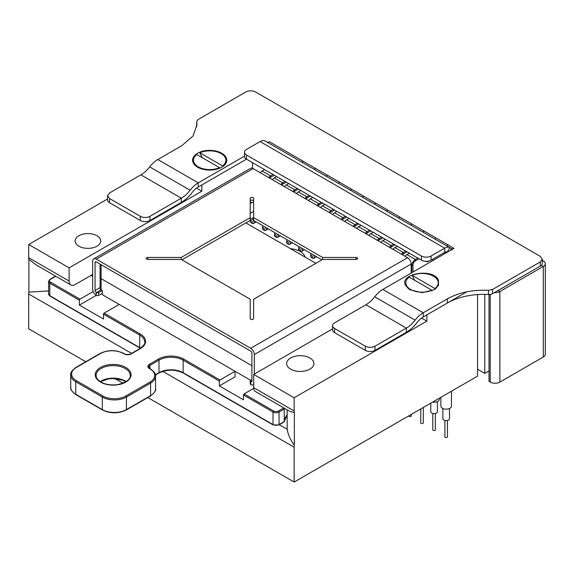 <?xml version="1.0" encoding="UTF-8"?>
<svg xmlns="http://www.w3.org/2000/svg" width="574" height="574" viewBox="0 0 574 574"><rect width="100%" height="100%" fill="white"/><g stroke="black" fill="none" stroke-linecap="round" stroke-linejoin="round"><path stroke-width="0.86" d="M489.005 370.94L484.779 373.38L477.546 369.197M484.779 373.38L484.779 294.376M433.506 260.18L432.294 259.484M428.692 261.077A5.116 2.956 60 0 1 428.218 261.479A5.116 2.956 60 0 1 425.843 261.328M445.567 253.213L444.362 252.517M417.815 258.092L415.404 259.484A5.116 2.956 120 0 0 411.788 265.755L412.993 265.059A3.415 1.973 120 0 1 415.404 260.876L419.027 258.788M409.37 253.213L406.959 254.605A5.116 2.956 120 0 0 405.072 256.305M412.993 272.026L412.993 265.059M411.788 272.722L411.788 265.755L411.185 265.403M273.03 174.496L270.619 175.888A5.116 2.956 120 0 0 268.732 177.588M274.236 175.192L270.619 177.287A3.415 1.973 120 0 0 269.622 178.105M264.585 169.624L262.167 171.016A5.116 2.956 120 0 0 260.287 172.717M285.099 181.463L282.681 182.855A5.116 2.956 120 0 0 280.801 184.555M286.304 182.159L282.681 184.247A3.415 1.973 120 0 0 281.691 185.072M276.646 176.584L274.236 177.983A5.116 2.956 120 0 0 272.356 179.676M297.16 188.43L294.749 189.822A5.116 2.956 120 0 0 292.862 191.522M298.365 189.126L294.749 191.214A3.415 1.973 120 0 0 293.759 192.039M288.715 183.551L286.304 184.95A5.116 2.956 120 0 0 284.417 186.643M309.228 195.397L306.81 196.789A5.116 2.956 120 0 0 304.93 198.489M310.434 196.093L306.81 198.181A3.415 1.973 120 0 0 305.82 198.999M300.783 190.518L298.365 191.91A5.116 2.956 120 0 0 296.485 193.61M321.289 202.364L318.879 203.756A5.116 2.956 120 0 0 316.999 205.456M322.502 203.06L318.879 205.148A3.415 1.973 120 0 0 317.888 205.966M312.844 197.485L310.434 198.877A5.116 2.956 120 0 0 308.547 200.577M333.358 209.331L330.947 210.723A5.116 2.956 120 0 0 329.06 212.423M334.563 210.027L330.947 212.115A3.415 1.973 120 0 0 329.95 212.932M324.913 204.452L322.502 205.844A5.116 2.956 120 0 0 320.615 207.544M345.426 216.29L343.008 217.689A5.116 2.956 120 0 0 341.128 219.383M346.631 216.994L343.008 219.081A3.415 1.973 120 0 0 342.018 219.899M336.981 211.419L334.563 212.811A5.116 2.956 120 0 0 332.683 214.511M357.487 223.257L355.076 224.656A5.116 2.956 120 0 0 353.189 226.35M358.7 223.953L355.076 226.048A3.415 1.973 120 0 0 354.086 226.866M349.042 218.385L346.631 219.777A5.116 2.956 120 0 0 344.744 221.478M369.556 230.224L367.145 231.616A5.116 2.956 120 0 0 365.258 233.317M370.761 230.92L367.145 233.015A3.415 1.973 120 0 0 366.147 233.833M361.111 225.352L358.693 226.744A5.116 2.956 120 0 0 356.813 228.445M381.624 237.191L379.206 238.583A5.116 2.956 120 0 0 377.326 240.284M382.829 237.887L379.206 239.975A3.415 1.973 120 0 0 378.216 240.8M373.172 232.319L370.761 233.711A5.116 2.956 120 0 0 368.881 235.405M393.685 244.158L391.274 245.55A5.116 2.956 120 0 0 389.387 247.251M394.89 244.854L391.274 246.942A3.415 1.973 120 0 0 390.284 247.767M385.24 239.279L382.829 240.678A5.116 2.956 120 0 0 380.942 242.372M405.753 251.125L403.343 252.517A5.116 2.956 120 0 0 401.456 254.217M406.959 251.821L403.343 253.909A3.415 1.973 120 0 0 402.345 254.734M397.308 246.246L394.89 247.638A5.116 2.956 120 0 0 393.011 249.338M444.893 420.433L444.893 436.771A1.277 0.739 0 0 0 445.381 437.352A1.277 0.739 0 0 0 446.73 437.438A1.277 0.739 0 0 0 447.455 436.771L447.455 420.433M442.848 408.494L442.848 418.661A3.329 1.923 0 0 0 444.118 420.168A3.329 1.923 0 0 0 447.627 420.39A3.329 1.923 0 0 0 449.499 418.661L449.499 408.494M440.882 397.33L440.882 406.119A5.288 3.057 0 0 0 442.906 408.523A5.288 3.057 0 0 0 448.481 408.867A5.288 3.057 0 0 0 451.465 406.119L451.465 391.224M432.825 413.467L432.825 429.804A1.277 0.739 0 0 0 433.313 430.385A1.277 0.739 0 0 0 434.669 430.471A1.277 0.739 0 0 0 435.386 429.804L435.386 413.467M430.78 403.163L430.78 411.694A3.329 1.923 0 0 0 432.05 413.208A3.329 1.923 0 0 0 435.558 413.424A3.329 1.923 0 0 0 437.431 411.694L437.431 401.527M432.638 402.087A5.288 3.057 0 0 0 439.397 399.152L439.397 398.191M420.764 408.946L420.764 422.837A1.277 0.739 0 0 0 421.251 423.418A1.277 0.739 0 0 0 422.6 423.504A1.277 0.739 0 0 0 423.318 422.837L423.318 407.468M408.695 415.913A1.277 0.739 0 0 0 409.183 416.459A1.277 0.739 0 0 0 410.532 416.537A1.277 0.739 0 0 0 411.257 415.877L411.257 414.435M444.965 252.869L446.694 251.871M298.789 249.812A1.356 0.782 -120 0 0 299.585 250.759L300.439 251.254A2.561 1.478 -120 0 0 301.716 251.383A2.561 1.478 -120 0 0 302.024 249.08A2.561 1.478 -120 0 0 301.458 248.033M299.413 246.849A2.561 1.478 -120 0 0 299.154 246.949A2.561 1.478 -120 0 0 298.623 248.119L298.623 249.102A1.356 0.782 -120 0 0 298.745 249.704M310.857 256.779A1.356 0.782 -120 0 0 311.646 257.726L312.5 258.221A2.561 1.478 -120 0 0 313.784 258.35A2.561 1.478 -120 0 0 314.093 256.047A2.561 1.478 -120 0 0 313.526 254.999M311.474 253.816A2.561 1.478 -120 0 0 311.223 253.916A2.561 1.478 -120 0 0 310.692 255.086L310.692 256.069A1.356 0.782 -120 0 0 310.807 256.671M274.659 235.885A1.356 0.782 -120 0 0 275.448 236.832L276.302 237.32A2.561 1.478 -120 0 0 277.586 237.449A2.561 1.478 -120 0 0 277.895 235.146A2.561 1.478 -120 0 0 277.328 234.099M275.276 232.915A2.561 1.478 -120 0 0 275.025 233.015A2.561 1.478 -120 0 0 274.494 234.185L274.494 235.175A1.356 0.782 -120 0 0 274.609 235.771M286.72 242.852A1.356 0.782 -120 0 0 287.517 243.792L288.37 244.287A2.561 1.478 -120 0 0 289.648 244.416A2.561 1.478 -120 0 0 289.956 242.113A2.561 1.478 -120 0 0 289.396 241.066M287.344 239.882A2.561 1.478 -120 0 0 287.093 239.982A2.561 1.478 -120 0 0 286.562 241.152L286.562 242.142A1.356 0.782 -120 0 0 286.677 242.737M262.591 228.918A1.356 0.782 -120 0 0 263.387 229.865L264.241 230.353A2.561 1.478 -120 0 0 265.518 230.483A2.561 1.478 -120 0 0 265.827 228.179A2.561 1.478 -120 0 0 265.267 227.139M263.215 225.955A2.561 1.478 -120 0 0 262.957 226.048A2.561 1.478 -120 0 0 262.426 227.218L262.426 228.208A1.356 0.782 -120 0 0 262.548 228.804M250.529 221.951A1.356 0.782 -120 0 0 251.319 222.899L252.173 223.386A2.561 1.478 -120 0 0 253.45 223.516A2.561 1.478 -120 0 0 253.758 221.212A2.561 1.478 -120 0 0 250.895 219.081A2.561 1.478 -120 0 0 250.364 220.258L250.364 221.241A1.356 0.782 -120 0 0 250.479 221.837M56.116 276.453A34.978 20.198 0 0 1 55.348 276.496L54.968 276.711M283.384 422.084L284.216 421.603L284.216 409.068L279.064 412.039A0.854 0.495 -120 0 0 278.462 410.998L283.384 408.15L284.216 409.068A34.124 19.703 0 0 1 284.338 408.222M95.062 262.619L96.267 261.923A1.708 0.983 60 0 0 95.413 261.837A1.708 0.983 60 0 0 95.062 262.619L95.062 290.48A1.708 0.983 60 0 0 96.267 292.575L96.267 295.359L79.377 305.11L79.377 300.238A0.854 0.495 -60 0 1 79.98 299.19L50.419 282.121A0.854 0.495 -60 0 0 49.816 283.169L49.816 295.71L139.704 347.607A0.854 0.495 120 0 0 139.884 347.995L49.988 296.098A0.854 0.495 -60 0 1 49.816 295.71A4.269 2.461 0 0 1 48.568 293.967L49.988 296.098M140.601 348.167A17.062 9.851 0 0 0 139.704 347.607L139.704 335.065L103.507 314.165A0.854 0.495 -60 0 1 104.109 313.124L119.191 304.414L235.024 371.292L235.024 376.86L219.34 385.915L243.469 399.848L243.469 394.977A0.854 0.495 -60 0 1 244.072 393.929L253.758 388.34M219.34 385.915L219.34 381.043A0.854 0.495 -60 0 1 219.942 379.995L235.024 371.292M103.507 314.165L103.507 319.044L79.377 305.11M93.175 291.57L79.98 299.19M251.814 202.651L250.207 201.725M253.622 202.328A4.269 2.461 -120 0 0 252.194 202.428A4.269 2.461 -120 0 0 251.871 202.687M251.914 379.651L250.709 380.347L102.301 294.663L102.301 290.48L101.096 289.784L101.096 264.707L250.716 351.094M253.622 211.426L250.207 213.392M305.002 257.044A17.062 9.851 0 0 0 290.523 248.686M102.301 290.48L98.678 292.575A1.708 0.983 0 0 1 96.267 292.575L101.096 289.784A3.415 1.973 0 0 1 100.091 288.392L100.091 277.249A3.415 1.973 0 0 0 101.096 278.641L251.914 365.717L101.096 278.641A3.415 1.973 0 0 1 100.091 277.249L100.091 264.133M245.88 222.913L315.865 263.315M181.226 259.426L147.805 259.426A1.708 0.983 180 0 1 146.097 258.436A1.708 0.983 180 0 1 147.805 257.453L181.226 257.453L250.207 217.625L250.207 198.331A1.708 0.983 180 0 1 251.914 197.348A1.708 0.983 180 0 1 253.622 198.331L253.622 217.625L322.602 257.453L356.024 257.453A1.708 0.983 180 0 1 357.731 258.436A1.708 0.983 180 0 1 356.024 259.426L322.602 259.426L253.622 299.248L253.622 318.541A1.708 0.983 180 0 1 251.914 319.531A1.708 0.983 180 0 1 250.207 318.541L250.207 299.248L181.226 259.426L181.226 257.453M253.12 168.577L407.562 257.74L250.709 348.303L96.267 259.132A5.116 2.956 60 0 0 93.706 258.881L250.565 168.326A5.116 2.956 60 0 1 253.12 168.577L96.267 259.132M96.267 261.923L250.709 351.087A1.708 0.983 -120 0 1 251.914 353.175L251.914 381.043L250.709 381.739A1.708 0.983 -120 0 0 251.563 381.825A1.708 0.983 -120 0 0 251.914 381.043M253.622 217.625L253.622 220.416L321.899 259.828M250.207 201.122A1.708 0.983 180 0 1 251.914 200.132A1.708 0.983 180 0 1 253.622 201.122M181.936 259.828L250.207 220.416L250.207 217.625M102.301 293.271L98.678 295.359A1.708 0.983 0 0 1 96.267 295.359A5.116 2.956 60 0 1 92.651 289.088L92.651 261.227A5.116 2.956 60 0 1 93.706 258.881M411.185 273.066L411.185 264.011L254.325 354.567L254.325 374.076M250.709 380.347A1.708 0.983 0 0 0 250.207 381.043L250.207 383.827A1.708 0.983 0 0 0 250.709 384.523A5.116 2.956 -120 0 0 253.27 384.781A5.116 2.956 -120 0 0 253.722 384.393M322.602 257.453L322.602 259.426M254.325 354.567A5.116 2.956 -120 0 0 250.709 348.303M411.185 264.011A5.116 2.956 -120 0 0 407.562 257.74M250.207 381.043A1.708 0.983 0 0 0 250.709 381.739L250.709 384.523M204.882 169.667A17.062 9.851 180 0 1 197.621 167.185A17.062 9.851 180 0 1 195.009 155.188A17.062 9.851 180 0 1 214.489 150.761A17.062 9.851 180 0 1 221.751 167.185A17.062 9.851 180 0 1 204.882 169.667M542.286 259.132L542.286 263.315A6.823 3.939 0 0 1 540.285 266.099L492.571 293.651A5.116 2.956 0 0 1 488.467 294.498L488.467 290.322L492.571 289.468L540.285 261.923L542.286 259.132L540.285 256.348L255.538 91.948C252.316 90.419 249.102 90.419 245.88 91.948L198.166 119.5L196.674 121.588L196.667 125.763A5.116 2.956 0 0 0 196.695 126.05L196.695 121.867L196.925 124.694L193.029 136.002L181.936 145.588L157.8 159.522A21.755 12.563 -60 0 0 149.678 166.898A23.462 13.546 -60 0 1 140.91 174.848L109.541 192.957L107.539 195.741L107.539 199.924A6.823 3.939 180 0 0 109.541 202.708L140.307 220.473A6.823 3.939 180 0 0 149.958 220.473L181.334 202.364A28.578 16.503 -60 0 0 192.01 192.677A16.639 9.607 -60 0 1 198.224 187.038L246.483 159.17L246.483 154.994A6.823 3.939 0 0 1 244.488 152.203A6.823 3.939 0 0 1 246.483 149.419L260.087 141.57L444.692 248.147A10.239 5.912 -60 0 1 449.808 247.638L265.202 141.06A10.239 5.912 120 0 0 260.087 141.57M107.539 195.741L109.541 198.532L140.307 216.298A6.823 3.939 180 0 0 149.958 216.298L181.334 198.181A23.462 13.546 -60 0 0 190.094 190.231A21.755 12.563 -60 0 1 198.224 182.855L244.488 156.15M374.7 296.808A23.462 13.546 -60 0 1 365.932 304.765L334.563 322.875A6.823 3.939 180 0 0 332.568 325.659A6.823 3.939 180 0 0 334.563 328.45L365.329 346.208C368.551 347.736 371.765 347.736 374.987 346.208L406.356 328.098A23.462 13.546 -60 0 0 415.117 320.149L374.7 296.808A21.755 12.563 -60 0 1 382.829 289.44L454.012 248.341A5.116 2.956 -60 0 1 451.458 248.592L449.808 247.638L447.254 252.072A5.116 2.956 -60 0 0 444.692 252.33L431.088 260.18L431.088 255.997L444.692 248.147L444.692 252.33M415.117 320.149A21.755 12.563 -60 0 1 423.246 312.773L447.376 298.839C458.877 292.467 472.574 289.626 488.467 290.322M438.414 280.047C433.219 267.685 398.471 273.568 405.667 285.594L409.979 289.784L422.041 292.668L434.102 289.784L438.572 285.256L438.414 280.047M488.467 294.498A51.194 29.554 0 0 0 447.376 303.022L447.376 298.839M374.987 346.208L374.987 350.391L406.356 332.281A28.578 16.503 -60 0 0 417.033 322.595A16.639 9.607 -60 0 1 423.246 316.956L447.376 303.022M196.796 126.775A51.194 29.554 0 0 0 196.695 126.05M244.488 152.203L244.488 156.386A6.823 3.939 0 0 0 246.483 159.17L421.438 260.18A6.823 3.939 0 0 0 431.088 260.18M421.438 260.18L421.438 255.997L246.483 154.994M421.438 255.997A6.823 3.939 0 0 0 431.088 255.997M266.86 142.015A5.116 2.956 120 0 0 269.407 141.756L454.012 248.341M374.987 350.391A6.823 3.939 180 0 1 365.329 350.391L334.563 332.626A6.823 3.939 180 0 1 332.568 329.842L332.568 325.659M541.339 265.317L543.298 266.451A6.823 3.939 0 0 0 545.3 263.66L545.3 354.223A6.823 3.939 0 0 1 543.298 357.006L499.868 382.09A6.823 3.939 0 0 1 490.21 382.09L489.005 381.387L489.005 294.512M494.286 292.661A6.823 3.939 0 0 0 499.868 291.527L543.298 266.451L543.298 357.006M545.3 263.66A6.823 3.939 0 0 0 543.298 260.876L542.286 260.287M287.165 409.85L287.165 428.061A34.124 19.703 0 0 0 287.23 429.295C287.861 434.102 290.229 439.462 294.333 445.381A8.531 4.929 120 0 0 294.146 447.218L294.146 482.052L477.546 376.164L477.546 294.57M92.651 274.458L75.151 284.561A8.531 4.929 -60 0 1 70.889 284.984L36.521 265.145L28.887 259.362L28.887 292.123L47.678 290.989A34.124 19.703 0 0 0 48.568 291.018M28.887 292.123A8.531 4.929 120 0 0 28.7 293.967L131.611 353.383M421.56 318.068L426.869 321.131L294.146 397.76L294.146 410.998A8.531 4.929 -60 0 0 294.333 412.62L289.863 411.407L255.495 391.561A8.531 4.929 -60 0 1 253.722 387.658L253.722 374.42L332.568 328.902M253.722 374.42L294.146 397.76M313.375 361.355A13.654 7.878 0 0 0 298.329 355.772A13.654 7.878 0 0 0 286.627 363.572A13.654 7.878 0 0 0 287.172 365.789A13.654 7.878 0 0 0 302.218 371.371A13.654 7.878 0 0 0 313.928 363.572A13.654 7.878 0 0 0 313.375 361.355M426.869 321.131L426.869 314.861L466.777 291.822M246.483 159.17L201.84 184.95L201.84 191.214L69.117 267.843L69.117 281.081L28.7 257.74L28.7 244.51L69.117 267.843M70.889 284.984A8.531 4.929 -60 0 1 69.117 281.081M252.517 162.657L252.517 168.29M28.887 259.362A8.531 4.929 -60 0 1 28.7 257.74M196.538 188.15L201.84 191.214M107.539 198.991L28.7 244.51M75.639 243.046A12.8 7.39 0 0 0 89.738 248.284A12.8 7.39 0 0 0 100.715 240.965A12.8 7.39 0 0 0 100.199 238.884A12.8 7.39 0 0 0 86.1 233.654A12.8 7.39 0 0 0 75.122 240.965A12.8 7.39 0 0 0 75.639 243.046M85.763 361.742L28.7 328.794L28.7 293.967M294.333 412.62L294.333 445.381M114.908 378.567L122.958 383.217M147.798 397.56L294.146 482.052M431.892 290.86L431.892 290.25A16.208 9.356 180 0 1 406.485 285.457A16.208 9.356 180 0 1 405.832 282.817L405.832 283.513A16.208 9.356 0 0 0 406.485 286.153A16.208 9.356 0 0 0 410.238 289.927M434.913 289.203A16.208 9.356 0 0 0 438.249 283.513L438.249 282.817A16.208 9.356 180 0 1 434.913 288.507L434.913 289.203M414.629 280.277L412.189 275.391A16.208 9.356 180 0 1 437.596 280.184A16.208 9.356 180 0 1 438.249 282.817M431.892 290.25L409.169 277.127A16.208 9.356 180 0 0 405.832 282.817M434.913 288.507L412.189 275.391M219.541 168.261L219.541 167.651A16.208 9.356 180 0 1 194.134 162.851A16.208 9.356 180 0 1 193.474 160.218L193.474 160.914A16.208 9.356 0 0 0 194.134 163.547A16.208 9.356 0 0 0 197.93 167.357M222.554 166.603A16.208 9.356 0 0 0 225.898 160.914L225.898 160.218A16.208 9.356 180 0 1 222.554 165.908L222.554 166.603M202.27 157.678L199.831 152.784A16.208 9.356 180 0 1 225.238 157.585A16.208 9.356 180 0 1 225.898 160.218M219.541 167.651L196.817 154.528A16.208 9.356 180 0 0 193.474 160.218M222.554 165.908L199.831 152.784M406.959 254.605L415.404 259.484L415.404 260.876M262.167 171.016L270.619 175.888L270.619 177.287M274.236 177.983L282.681 182.855L282.681 184.247M286.304 184.95L294.749 189.822L294.749 191.214M298.365 191.91L306.81 196.789L306.81 198.181M310.434 198.877L318.879 203.756L318.879 205.148M322.502 205.844L330.947 210.723L330.947 212.115M334.563 212.811L343.008 217.689L343.008 219.081M346.631 219.777L355.076 224.656L355.076 226.048M358.693 226.744L367.145 231.616L367.145 233.015M370.761 233.711L379.206 238.583L379.206 239.975M382.829 240.678L391.274 245.55L391.274 246.942M394.89 247.638L403.343 252.517L403.343 253.909M299.585 250.759A1.356 0.782 -120 0 0 300.424 249.611A1.356 0.782 -120 0 0 299.348 248.449A1.356 0.782 -120 0 0 298.623 249.102L299.585 250.759M311.646 257.726A1.356 0.782 -120 0 0 312.486 256.578A1.356 0.782 -120 0 0 311.409 255.416A1.356 0.782 -120 0 0 310.692 256.069L311.646 257.726M275.448 236.832A1.356 0.782 -120 0 0 276.288 235.677A1.356 0.782 -120 0 0 275.211 234.515A1.356 0.782 -120 0 0 274.494 235.175L275.448 236.832M287.517 243.792A1.356 0.782 -120 0 0 288.356 242.644A1.356 0.782 -120 0 0 287.28 241.482A1.356 0.782 -120 0 0 286.562 242.142L287.517 243.792M263.387 229.865A1.356 0.782 -120 0 0 264.227 228.71A1.356 0.782 -120 0 0 263.15 227.555A1.356 0.782 -120 0 0 262.426 228.208L263.387 229.865M251.319 222.899A1.356 0.782 -120 0 0 252.158 221.751A1.356 0.782 -120 0 0 251.082 220.588A1.356 0.782 -120 0 0 250.364 221.241L251.319 222.899M92.651 275.943L90.62 275.628M49.816 281.655L49.816 283.169A4.269 2.461 180 0 1 48.568 281.425L48.568 293.967M150.388 396.06A0.854 0.495 -120 0 0 150.56 395.673A17.062 9.851 0 0 0 155.561 388.706C156.236 390.42 154.514 392.874 150.388 396.06L126.258 409.994C118.33 413.754 110.402 413.754 102.481 409.994L75.933 394.668A0.854 0.495 -60 0 1 75.754 394.281L75.754 381.739L102.301 397.065L102.301 409.599L75.754 394.281A17.062 9.851 0 0 1 70.76 387.314L70.76 374.772A17.062 9.851 0 0 0 75.754 381.739A0.854 0.495 120 0 1 76.356 380.691L102.904 396.017A16.208 9.356 0 0 0 125.828 396.017L149.958 382.083A16.208 9.356 0 0 0 149.958 368.852L149.958 365.365L159.012 360.142L159.012 372.684L155.403 374.765M102.481 409.994A0.854 0.495 -60 0 1 102.301 409.599A17.062 9.851 0 0 0 126.431 409.599A0.854 0.495 -120 0 1 126.258 409.994M125.828 396.017A0.854 0.495 60 0 1 126.431 397.065L150.56 383.131L150.56 395.673L126.431 409.599L126.431 397.065A17.062 9.851 180 0 1 102.301 397.065A0.854 0.495 -60 0 1 102.904 396.017M158.833 373.071A0.854 0.495 -120 0 0 159.012 372.684A17.062 9.851 0 0 1 183.142 372.684A0.854 0.495 120 0 0 183.314 373.071C175.156 369.24 166.991 369.24 158.833 373.071L155.454 375.023M219.942 379.995L183.745 359.102A17.916 10.346 0 0 0 158.402 359.102A0.854 0.495 60 0 1 159.012 360.142A17.062 9.851 180 0 1 183.142 360.142L183.142 372.684L273.03 424.581A0.854 0.495 120 0 0 273.21 424.968L183.314 373.071M273.21 424.968L278.885 424.968A0.854 0.495 -120 0 0 279.064 424.581L284.216 421.603A34.124 19.703 0 0 1 287.165 414.737M243.469 394.977L273.03 412.039L273.03 424.581A4.269 2.461 0 0 0 279.064 424.581L279.064 412.039A4.269 2.461 0 0 1 273.03 412.039A0.854 0.495 -60 0 1 273.633 410.998A3.415 1.973 0 0 0 278.462 410.998M126.122 381.602A17.062 9.851 0 0 0 108.357 378.553A17.062 9.851 0 0 0 100.199 381.602M76.356 380.691A16.208 9.356 0 0 1 76.356 367.46A0.854 0.495 60 0 0 75.933 367.417L100.063 353.484C107.991 349.717 115.919 349.717 123.841 353.484A0.854 0.495 120 0 0 123.417 353.527L124.02 353.871A5.116 2.956 0 0 0 131.259 353.871A0.854 0.495 -120 0 0 130.829 353.835L139.884 348.605C143.844 345.491 145.452 343.295 144.705 342.032A17.062 9.851 0 0 0 139.704 335.065A0.854 0.495 120 0 1 140.307 334.018L104.109 313.124M158.402 359.102L149.355 364.325A5.116 2.956 0 0 0 149.355 368.501A0.854 0.495 -60 0 1 149.785 368.458L150.388 368.809C154.499 371.974 156.228 374.427 155.561 376.164A17.062 9.851 180 0 1 150.56 383.131A0.854 0.495 -120 0 0 149.958 382.083M149.785 368.458L148.709 367.109A4.269 2.461 180 0 1 149.958 365.365A0.854 0.495 60 0 0 149.355 364.325M96.095 375.468A17.062 9.851 180 0 1 108.357 366.018A17.062 9.851 180 0 1 130.226 375.468C130.7 379.156 126.646 382.184 118.065 384.551C110.574 385.52 104.482 384.444 99.776 381.315C94.947 377.01 96.805 377.326 96.095 375.468M118.201 384.695A17.916 10.346 0 0 0 130.348 371.859A17.916 10.346 0 0 0 108.113 364.849A17.916 10.346 0 0 0 95.966 377.685A17.916 10.346 0 0 0 118.201 384.695M283.448 407.705A34.978 20.198 0 0 0 283.384 408.15M183.745 359.102A0.854 0.495 120 0 0 183.142 360.142L219.34 381.043M149.355 368.501L149.958 368.852A0.854 0.495 120 0 1 150.388 368.809M76.356 367.46L100.493 353.527A0.854 0.495 60 0 0 100.063 353.484M123.417 353.527A16.208 9.356 0 0 0 100.493 353.527M123.841 353.484L124.443 353.835A0.854 0.495 120 0 0 124.02 353.871M131.259 353.871L140.307 348.648A17.916 10.346 0 0 0 140.307 334.018M139.884 348.605A0.854 0.495 60 0 1 140.307 348.648M55.032 276.388L49.988 279.294A0.854 0.495 60 0 1 50.419 279.337A3.415 1.973 0 0 0 50.419 282.121M55.348 276.496L50.419 279.337M79.377 300.238L49.816 283.169M273.633 410.998L244.072 393.929M100.091 287.574L95.062 290.48M147.805 257.453L147.805 259.426M356.024 257.453L356.024 259.426M98.678 292.575L98.678 295.359M198.224 187.038L198.224 182.855L157.8 159.522M423.246 316.956L423.246 312.773L382.829 289.44M451.458 248.592L450.396 250.429M406.356 332.281L406.356 328.098L365.932 304.765M365.329 346.208L365.329 350.391M334.563 328.45L334.563 332.626M181.334 202.364L181.334 198.181L140.91 174.848M190.094 190.231L149.678 166.898M149.958 216.298L149.958 220.473M140.307 216.298L140.307 220.473M109.541 198.532L109.541 202.708M540.285 266.099L540.285 261.923M492.571 293.651L492.571 289.468M490.21 382.09L490.21 294.426M499.868 382.09L499.868 291.527L498.053 290.48M542.286 261.464L543.298 260.876M279.316 424.724L287.23 429.295M47.678 290.989L48.568 291.506M162.772 371.371L294.146 447.218M294.146 410.998L253.722 387.658M447.455 246.282L447.455 244.546M435.386 239.315L435.386 237.586M423.318 232.348L423.318 230.619M411.257 225.381L411.257 223.652M399.188 218.414L399.188 216.685M387.127 211.447L387.127 209.718M375.059 204.48L375.059 202.751M362.99 197.521L362.99 195.784M350.929 190.554L350.929 188.817M338.861 183.587L338.861 181.858M326.793 176.62L326.793 174.891M314.731 169.653L314.731 167.924M302.663 162.686L302.663 160.957M304.485 249.783L301.716 251.383M411.788 271.423L411.185 271.775M316.554 256.75L313.784 258.35M280.356 235.849L277.586 237.449M292.424 242.816L289.648 244.416M268.288 228.883L265.518 230.483M253.622 217.51L250.895 219.081M256.226 221.916L253.45 223.516M252.194 202.428L250.207 203.576M92.651 275.778L90.85 275.498M55.183 276.345L55.865 276.309M140.386 348.303L139.884 347.995M75.933 394.668C71.822 391.504 70.093 389.05 70.76 387.314M278.885 424.968L283.929 422.062M284.216 421.653L287.165 414.93M125.907 381.739L122.527 380.096L112.956 378.517L108.256 378.926L100.407 381.739M155.561 376.164L155.561 388.706M75.933 367.417C71.822 370.582 70.093 373.035 70.76 374.772M124.443 353.835C126.567 354.732 128.698 354.732 130.829 353.835M49.988 279.294L48.568 281.425M253.722 384.515L253.27 384.781M449.808 247.638L265.202 141.06"/></g></svg>
